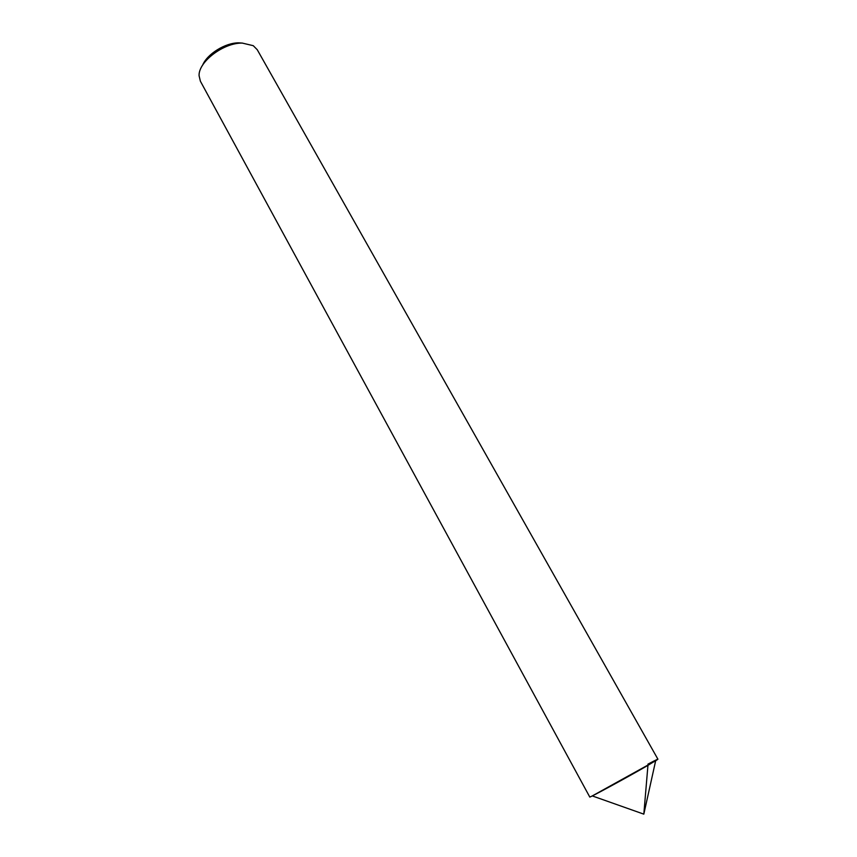 <?xml version="1.0" encoding="UTF-8"?>
<svg xmlns="http://www.w3.org/2000/svg" width="857" height="857" viewBox="0 0 857 857"><rect width="100%" height="100%" fill="white"/><g stroke="black" fill="none" stroke-linecap="round" stroke-linejoin="round"><path stroke-width="1.29" d="M647.946 765.355L657.919 759.206L257.239 49.706L253.254 45.678L242.327 43.096C223.698 42.561 198.288 61.875 199.081 75.705L200.388 81.211L589.755 796.999C588.427 798.456 628.245 776.828 647.946 765.355L643.821 814.15L592.283 795.917L655.659 760.78C660.158 757.942 657.576 759.066 647.913 764.155M242.51 43.096L238.889 42.85C225.52 42.604 207.137 53.959 202.584 65.228M643.821 814.15L655.659 760.78"/></g></svg>
